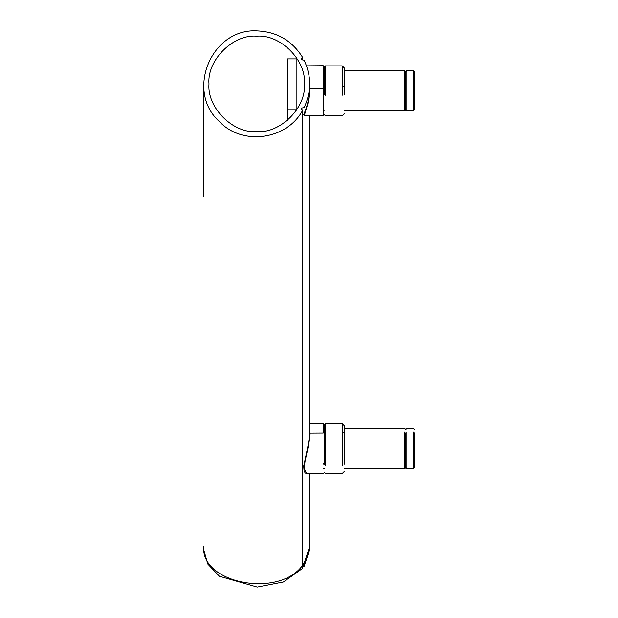 <?xml version="1.0" encoding="UTF-8"?>
<svg xmlns="http://www.w3.org/2000/svg" width="618" height="618" viewBox="0 0 618 618"><rect width="100%" height="100%" fill="white"/><g stroke="black" fill="none" stroke-linecap="round" stroke-linejoin="round"><path stroke-width="0.93" d="M323.229 88.413L323.229 115.883L304.272 115.659L308.923 100L310.074 88.428L323.229 88.413L323.229 65.724M304.319 115.721L303.685 114.716L306.404 107.741L308.575 99.722L309.672 90.174L309.239 77.011M309.641 81.707L310.074 88.428M324.288 70.684L323.229 70.684L323.229 94.376M404.775 431.997L404.775 468.753L405.833 467.695L406.891 468.753L406.891 431.997M325.354 465.702L325.354 423.701L324.288 424.759L324.288 464.937M342.233 465.709L342.233 423.701L344.35 425.817L344.35 464.257M306.01 473.373L305.099 472.87L306.574 473.527L304.272 468.514L304.991 461.53L308.923 443.662L310.074 433.071L323.229 433.002L323.229 423.562L323.229 428.475L324.288 428.475M305.099 472.87L304.071 470.877L303.693 466.188L308.506 443.454L309.688 433.071L309.688 115.767M309.688 428.56L310.074 433.071M323.229 464.265L323.229 463.322M302.225 567.911L302.588 568.359L283.415 581.986L257.219 587.1L219.398 576.254L207.772 564.049L203.685 549.626L203.685 546.629C200.68 583.585 279.012 598.386 302.588 565.362L302.225 564.914L302.225 567.911M302.642 563.747L304.071 563.415L309.688 546.629L309.688 549.626L304.071 566.42L302.642 566.745M302.225 109.765L301.151 109.765L301.151 108.119L304.071 107.648C311.503 91.827 311.503 75.999 304.079 60.17L301.151 59.691L301.151 58.046L302.225 58.038L302.588 57.397C292.105 40.618 276.98 31.788 257.219 30.9C211.487 27.965 185.137 91.132 219.398 121.568C242.217 146.057 286.922 139.861 302.588 110.398L302.225 109.765L302.588 110.398M302.588 57.397L302.225 58.038M208.984 83.901C206.852 60.301 233.086 34.067 256.686 36.199C280.286 34.067 306.52 60.301 304.388 83.901C306.52 107.501 280.286 133.735 256.686 131.603C233.086 133.735 206.852 107.501 208.984 83.901L208.984 83.986M203.685 83.901L203.685 196.215M405.833 432.87L405.833 467.695M413.257 431.997L413.257 468.753L406.891 468.753M414.315 432.87L414.315 467.695L413.257 468.753M325.354 95.211L325.354 65.887L324.288 66.945L324.288 94.963M342.233 95.218L342.233 65.887L344.35 68.003L344.35 94.84M413.257 70.653L414.315 71.719L414.315 109.88L413.257 110.939L406.891 110.939L406.891 70.653L413.257 70.653L413.257 110.931M406.891 70.653L405.833 71.719L405.833 109.88L406.891 110.939M405.833 71.719L404.775 70.653L404.775 110.939L405.833 109.88M287.416 58.903L287.416 108.984L296.138 108.984L296.138 58.903L287.416 58.903L287.416 120.386L287.416 83.554M287.416 108.984L287.416 120.386M296.138 108.984L296.138 110.722M324.288 432.291L325.354 431.519M344.35 432.971L342.233 431.511M310.051 434.485L309.657 434.554M309.688 546.629L309.688 473.558M304.071 563.415L304.071 566.42M303.314 563.747L303.314 566.745M324.288 86.628L325.354 86.389M344.35 86.752L342.233 86.373M306.528 65.856L323.229 65.709M323.229 110.977L324.288 110.977M414.315 429.533L413.257 428.467L406.891 428.467L405.833 429.533L404.775 428.467L344.35 428.467M324.288 472.461L325.354 473.519L342.233 473.519L344.35 471.403M325.354 423.701L342.233 423.701M309.688 423.67L323.229 423.546M323.229 473.674L306.598 473.527M323.229 468.792L324.288 468.792M302.642 110.189L302.642 568.212M302.642 59.699L302.642 57.613M324.288 114.647L325.354 115.705L342.233 115.705L344.35 113.588M325.354 65.887L342.233 65.887M404.775 70.653L344.35 70.653M344.35 468.753L404.775 468.753M344.35 110.939L404.775 110.939"/></g></svg>
